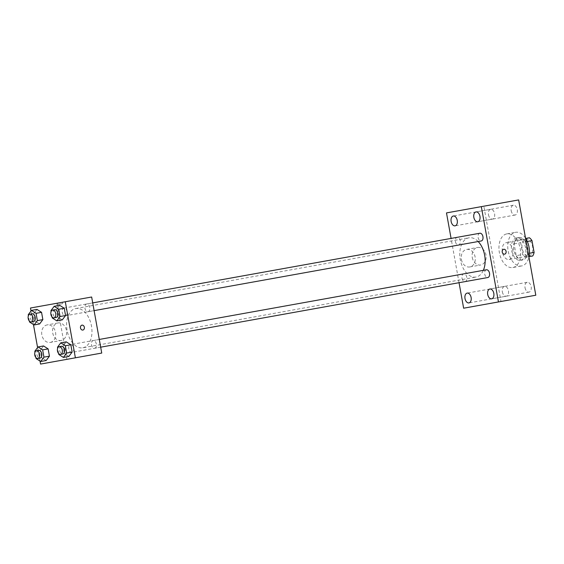 <?xml version="1.0" encoding="UTF-8"?>
<svg xmlns="http://www.w3.org/2000/svg" width="564" height="564" viewBox="0 0 564 564"><rect width="100%" height="100%" fill="white"/><g stroke="black" fill="none" stroke-linecap="round" stroke-linejoin="round"><path stroke-width="0.42" stroke-dasharray="2.82 2.11" d="M509.13 259.51A8.545 5.309 -100.2 0 0 512.845 250.162A8.545 5.309 -100.2 0 0 506.105 242.696A8.545 5.309 -100.2 0 0 502.397 252.045A8.545 5.309 -100.2 0 0 509.13 259.51L528.905 255.95A8.545 5.309 -100.2 0 0 532.613 246.602A8.545 5.309 -100.2 0 0 525.874 239.136A8.545 5.309 -100.2 0 0 522.165 248.484A8.545 5.309 -100.2 0 0 528.905 255.95M522.828 238.96L515.496 240.278A11.026 6.853 -100.2 0 0 514.079 243.852L516.201 255.647L522.793 254.463L520.671 242.661A11.026 6.853 -100.2 0 1 522.088 239.094L522.828 238.96A11.026 6.853 -100.2 0 1 525.394 241.815L527.326 241.47M532.691 255.993L525.366 257.311A11.026 6.853 -100.2 0 1 522.793 254.463M525.394 241.815L527.516 253.61L529.448 253.264M529.025 256.655L525.366 257.311M526.106 257.177A11.026 6.853 -100.2 0 0 527.516 253.61M516.201 255.647A11.026 6.853 -100.2 0 0 518.774 258.502M527.763 247.476A11.393 7.078 79.8 0 1 522.814 259.941A11.393 7.078 79.8 0 1 513.839 249.986A11.393 7.078 79.8 0 1 518.781 237.522A11.393 7.078 79.8 0 1 527.763 247.476M525.57 247.871A11.393 7.078 -100.2 0 0 516.589 237.916A11.393 7.078 -100.2 0 0 511.64 250.381A11.393 7.078 -100.2 0 0 520.621 260.335A11.393 7.078 -100.2 0 0 525.57 247.871M514.079 243.852L520.671 242.661M515.496 240.278L522.088 239.094M525.521 238.086A17.089 10.61 -100.2 0 0 515.581 232.312A17.089 10.61 -100.2 0 0 508.157 251.008A17.089 10.61 -100.2 0 0 521.63 265.94A17.089 10.61 -100.2 0 0 528.933 257.064M512.845 267.526A17.089 10.61 -100.2 0 0 520.262 248.83A17.089 10.61 -100.2 0 0 506.789 233.891A17.089 10.61 -100.2 0 0 499.373 252.587A17.089 10.61 -100.2 0 0 512.845 267.526L521.63 265.94M488.48 214.757A4.991 3.102 -100.2 0 0 492.414 219.121A4.991 3.102 -100.2 0 0 494.579 213.664A4.991 3.102 -100.2 0 0 490.645 209.3A4.991 3.102 -100.2 0 0 488.48 214.757M502.348 291.835A4.991 3.102 -100.2 0 0 506.282 296.199A4.991 3.102 -100.2 0 0 508.453 290.742A4.991 3.102 -100.2 0 0 504.519 286.378A4.991 3.102 -100.2 0 0 502.348 291.835M525.049 287.753A4.991 3.102 -100.2 0 0 528.983 292.117A4.991 3.102 -100.2 0 0 531.154 286.653A4.991 3.102 -100.2 0 0 527.22 282.296A4.991 3.102 -100.2 0 0 525.049 287.753M511.181 210.675A4.991 3.102 -100.2 0 0 515.115 215.032A4.991 3.102 -100.2 0 0 517.287 209.575A4.991 3.102 -100.2 0 0 513.353 205.211A4.991 3.102 -100.2 0 0 511.181 210.675M535.8 295.226L500.98 301.486L483.834 206.191L518.654 199.924M446.491 212.91L483.834 206.191M463.636 308.205L500.98 301.486M459.047 282.698L451.08 238.417M461.38 259.419A8.897 6.972 79.8 0 0 469.819 266.948A8.897 6.972 79.8 0 0 475.107 256.951A8.897 6.972 79.8 0 0 466.668 249.429A8.897 6.972 79.8 0 0 461.38 259.419M472.258 257.466A8.897 6.972 79.8 0 0 480.697 264.988A8.897 6.972 79.8 0 0 485.985 254.991A8.897 6.972 79.8 0 0 477.546 247.469A8.897 6.972 79.8 0 0 472.258 257.466M503.722 249.274L503.722 249.274A2.489 1.953 79.8 0 0 502.242 252.073A2.489 1.953 79.8 0 0 504.604 254.174L504.604 254.174M493.401 302.854L497.779 302.064L493.401 302.854M493.401 302.847L497.779 302.064L493.401 302.847M480.105 206.861L475.727 207.651L480.105 206.861M455.43 241.625A3.927 2.439 -100.2 0 0 458.532 245.058A3.927 2.439 -100.2 0 0 460.238 240.757A3.927 2.439 -100.2 0 0 457.143 237.324A3.927 2.439 -100.2 0 0 455.43 241.625M486.422 269.789A3.927 2.439 -100.2 0 0 484.709 274.09A3.927 2.439 -100.2 0 0 487.811 277.523M479.844 233.242A3.927 2.439 -100.2 0 0 478.138 237.543A3.927 2.439 -100.2 0 0 481.233 240.976M462.008 278.172A3.927 2.439 -100.2 0 0 465.11 281.612A3.927 2.439 -100.2 0 0 466.816 277.312A3.927 2.439 -100.2 0 0 463.714 273.871A3.927 2.439 -100.2 0 0 462.008 278.172M478.159 241.533A19.937 12.38 -100.2 0 0 468.945 237.804A19.937 12.38 -100.2 0 0 460.287 259.616A19.937 12.38 -100.2 0 0 476.002 277.044A19.937 12.38 -100.2 0 0 483.341 270.346M82.816 347.791A19.937 12.38 -100.2 0 0 91.474 325.978A19.937 12.38 -100.2 0 0 75.759 308.55A19.937 12.38 -100.2 0 0 67.102 330.363A19.937 12.38 -100.2 0 0 82.816 347.791L476.002 277.044M463.714 273.871L70.528 344.618A3.927 2.439 79.8 0 1 73.63 348.058A3.927 2.439 79.8 0 1 71.924 352.359A3.927 2.439 79.8 0 1 68.822 348.919A3.927 2.439 79.8 0 1 70.528 344.618M88.047 311.723A3.927 2.439 -100.2 0 0 89.754 307.422A3.927 2.439 -100.2 0 0 86.659 303.989A3.927 2.439 -100.2 0 0 84.953 308.289A3.927 2.439 -100.2 0 0 88.047 311.723L94.103 310.63M94.625 348.27A3.927 2.439 -100.2 0 0 96.331 343.969A3.927 2.439 -100.2 0 0 93.229 340.536A3.927 2.439 -100.2 0 0 91.523 344.837A3.927 2.439 -100.2 0 0 94.625 348.27L100.681 347.177M65.346 315.805A3.927 2.439 -100.2 0 0 67.053 311.504A3.927 2.439 -100.2 0 0 63.951 308.071A3.927 2.439 -100.2 0 0 62.244 312.371A3.927 2.439 -100.2 0 0 65.346 315.805L458.532 245.058M101.739 353.064L66.919 359.331L56.837 303.277L91.657 297.009M33.72 313.746L36.977 309.396L33.72 313.746L35.031 321.029L33.72 313.746L28.228 314.733M39.6 323.962L35.031 321.029L39.6 323.962M62.999 346.211L66.256 341.862L62.999 346.211L64.31 353.494L62.999 346.211L57.507 347.198M68.879 356.427L64.31 353.494L68.879 356.427M40.023 361.073L37.591 347.565M33.445 324.526L31.02 311.018M56.421 309.657L59.685 305.314L56.421 309.657L57.732 316.94L56.421 309.657L50.929 310.651M62.301 319.88L57.732 316.94L62.301 319.88M40.298 350.293L43.555 345.951L40.298 350.293L41.602 357.576L40.298 350.293L34.806 351.28M46.177 360.516L41.602 357.576L46.177 360.516M40.566 364.076L66.919 359.331M30.477 308.014L56.837 303.277M50.274 342.433A8.897 6.972 79.8 0 0 55.561 332.443A8.897 6.972 79.8 0 0 47.122 324.913A8.897 6.972 79.8 0 0 41.835 334.91A8.897 6.972 79.8 0 0 50.274 342.433L61.152 340.48A8.897 6.972 79.8 0 0 66.439 330.483A8.897 6.972 79.8 0 0 58 322.961A8.897 6.972 79.8 0 0 52.713 332.95A8.897 6.972 79.8 0 0 61.152 340.48M61.892 302.367L57.514 303.15L61.892 302.367M68.131 359.113L72.509 358.323L68.131 359.113M62.146 303.777L57.768 304.567L62.146 303.777M82.859 330.06L82.859 330.06A2.489 1.953 -100.2 0 1 80.497 327.952A2.489 1.953 -100.2 0 1 81.977 325.153L81.977 325.153M35.941 357.625L34.975 352.225M38.676 350.35A3.927 2.439 -100.2 0 0 36.97 354.65A3.927 2.439 -100.2 0 0 40.072 358.084M36.11 358.563L41.602 357.576M29.37 321.071L28.397 315.678M32.106 313.803A3.927 2.439 -100.2 0 0 30.4 318.103A3.927 2.439 -100.2 0 0 33.495 321.536M29.539 322.016L35.031 321.029M58.649 353.536L57.676 348.136M61.384 346.268A3.927 2.439 -100.2 0 0 59.678 350.568A3.927 2.439 -100.2 0 0 62.773 354.002M58.818 354.481L64.31 353.494M52.071 316.989L51.098 311.589M54.807 309.714A3.927 2.439 -100.2 0 0 53.101 314.014A3.927 2.439 -100.2 0 0 56.196 317.454M52.24 317.934L57.732 316.94M525.874 239.136L506.105 242.696M520.621 260.335L522.814 259.941M516.589 237.916L518.781 237.522M506.789 233.891L515.581 232.312M490.645 209.3L453.308 216.019M492.414 219.121L455.07 225.84M504.519 286.378L467.175 293.097M506.282 296.199L468.945 302.917M527.22 282.296L489.876 289.015M528.983 292.117L491.646 298.835M513.353 205.211L476.009 211.93M515.115 215.032L477.779 221.758M469.819 266.948L480.697 264.988M466.668 249.429L477.546 247.469M75.759 308.55L468.945 237.804M465.11 281.612L71.924 352.359M86.659 303.989L92.715 302.896M93.229 340.536L99.292 339.443M63.951 308.071L457.143 237.324M62.675 303.686L62.421 302.269M57.768 304.567L57.514 303.15M58 322.961L47.122 324.913"/><path stroke-width="0.85" d="M529.413 237.775L525.747 238.438L529.413 237.775A11.026 6.853 -100.2 0 1 531.986 240.631L534.108 252.425A11.026 6.853 -100.2 0 1 532.691 255.993L529.025 256.655M529.448 253.264L534.108 252.425M527.326 241.47L531.986 240.631M528.933 257.064A17.089 10.61 -100.2 0 0 525.521 238.086M451.08 238.417L446.491 212.91L518.654 199.924L535.8 295.226L463.636 308.205L459.047 282.698M451.137 221.476A4.991 3.102 -100.2 0 0 455.07 225.84A4.991 3.102 -100.2 0 0 457.242 220.383A4.991 3.102 -100.2 0 0 453.308 216.019A4.991 3.102 -100.2 0 0 451.137 221.476M465.011 298.553A4.991 3.102 -100.2 0 0 468.945 302.917A4.991 3.102 -100.2 0 0 471.109 297.461A4.991 3.102 -100.2 0 0 467.175 293.097A4.991 3.102 -100.2 0 0 465.011 298.553M487.712 294.471A4.991 3.102 -100.2 0 0 491.646 298.835A4.991 3.102 -100.2 0 0 493.81 293.372A4.991 3.102 -100.2 0 0 489.876 289.015A4.991 3.102 -100.2 0 0 487.712 294.471M473.845 217.394A4.991 3.102 -100.2 0 0 477.779 221.758A4.991 3.102 -100.2 0 0 479.943 216.294A4.991 3.102 -100.2 0 0 476.009 211.93A4.991 3.102 -100.2 0 0 473.845 217.394M481.311 206.643L498.456 301.944M503.722 249.274A2.489 1.953 79.8 0 0 502.242 252.073A2.489 1.953 79.8 0 0 504.604 254.174A2.489 1.953 79.8 0 0 506.084 251.375A2.489 1.953 79.8 0 0 503.722 249.274A2.489 1.953 79.8 0 1 506.084 251.375A2.489 1.953 79.8 0 1 504.604 254.174M100.681 347.177L487.811 277.523A3.927 2.439 -100.2 0 0 489.517 273.223A3.927 2.439 -100.2 0 0 486.422 269.789L99.292 339.443M94.103 310.63L481.233 240.976A3.927 2.439 -100.2 0 0 482.939 236.676A3.927 2.439 -100.2 0 0 479.844 233.242L92.715 302.896M483.341 270.346A19.937 12.38 -100.2 0 0 478.159 241.533M31.02 311.018L30.477 308.014L91.657 297.009L101.739 353.064L40.566 364.076L40.023 361.073M65.297 301.754L75.386 357.809M82.859 330.06A2.489 1.953 -100.2 0 1 80.497 327.952A2.489 1.953 -100.2 0 1 81.977 325.153A2.489 1.953 -100.2 0 1 84.346 327.261A2.489 1.953 -100.2 0 1 82.859 330.06A2.489 1.953 -100.2 0 0 84.339 327.261A2.489 1.953 -100.2 0 0 81.977 325.153M36.977 309.396L41.553 312.336L42.864 319.619L39.6 323.962L42.864 319.619L41.553 312.336L36.977 309.396L31.492 310.39L36.061 313.323L37.372 320.606L34.108 324.949L29.539 322.016L29.37 321.071M66.256 341.862L70.831 344.801L72.143 352.084L68.879 356.427L72.143 352.084L70.831 344.801L66.256 341.862L60.771 342.849L65.339 345.788L66.651 353.071L63.387 357.414L58.818 354.481L58.649 353.536M37.591 347.565L33.445 324.526M59.685 305.314L64.254 308.247L65.565 315.53L62.301 319.88L65.565 315.53L64.254 308.247L59.685 305.314L54.193 306.301L58.762 309.241L60.073 316.524L56.809 320.867L52.24 317.934L52.071 316.989M43.555 345.951L48.13 348.883L49.442 356.166L46.177 360.516L49.442 356.166L48.13 348.883L43.555 345.951L38.063 346.938L42.638 349.87L43.95 357.153L40.686 361.503L36.11 358.563L35.941 357.625M34.975 352.225L34.806 351.28L38.063 346.938M37.873 358.478L40.072 358.084A3.927 2.439 -100.2 0 0 41.778 353.783A3.927 2.439 -100.2 0 0 38.676 350.35L36.484 350.745A3.927 2.439 -100.2 0 0 34.778 355.045A3.927 2.439 -100.2 0 0 37.873 358.478A3.927 2.439 -100.2 0 0 39.579 354.178A3.927 2.439 -100.2 0 0 36.484 350.745M42.638 349.87L48.13 348.883M43.95 357.153L49.442 356.166M40.686 361.503L46.177 360.516M28.397 315.678L28.228 314.733L31.492 310.39M31.302 321.931L33.495 321.536A3.927 2.439 -100.2 0 0 35.201 317.236A3.927 2.439 -100.2 0 0 32.106 313.803L29.906 314.197A3.927 2.439 -100.2 0 0 28.2 318.498A3.927 2.439 -100.2 0 0 31.302 321.931A3.927 2.439 -100.2 0 0 33.008 317.631A3.927 2.439 -100.2 0 0 29.906 314.197M36.061 313.323L41.553 312.336M37.372 320.606L42.864 319.619M34.108 324.949L39.6 323.962M57.676 348.136L57.507 347.198L60.771 342.849M60.581 354.396L62.773 354.002A3.927 2.439 -100.2 0 0 64.479 349.701A3.927 2.439 -100.2 0 0 61.384 346.268L59.185 346.663A3.927 2.439 -100.2 0 0 57.479 350.963A3.927 2.439 -100.2 0 0 60.581 354.396A3.927 2.439 -100.2 0 0 62.287 350.096A3.927 2.439 -100.2 0 0 59.185 346.663M65.339 345.788L70.831 344.801M66.651 353.071L72.143 352.084M63.387 357.414L68.879 356.427M51.098 311.589L50.929 310.651L54.193 306.301M54.003 317.849L56.196 317.454A3.927 2.439 -100.2 0 0 57.902 313.154A3.927 2.439 -100.2 0 0 54.807 309.714L52.607 310.108A3.927 2.439 -100.2 0 0 50.901 314.409A3.927 2.439 -100.2 0 0 54.003 317.849A3.927 2.439 -100.2 0 0 55.709 313.549A3.927 2.439 -100.2 0 0 52.607 310.108M58.762 309.241L64.254 308.247M60.073 316.524L65.565 315.53M56.809 320.867L62.301 319.88"/></g></svg>
